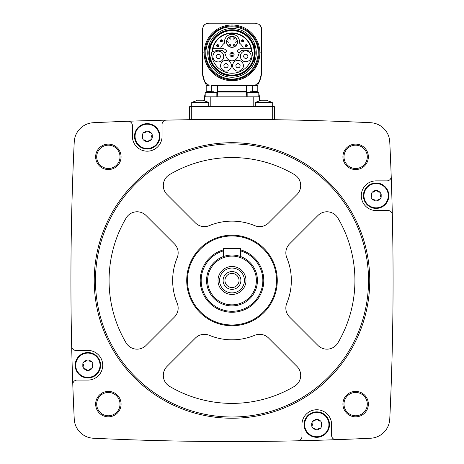 <?xml version="1.0" encoding="UTF-8"?>
<svg xmlns="http://www.w3.org/2000/svg" width="464" height="464" viewBox="0 0 464 464"><rect width="100%" height="100%" fill="white"/><g stroke="black" fill="none" stroke-linecap="round" stroke-linejoin="round"><path stroke-width="0.7" d="M208.684 106.685L208.684 102.382L191.731 102.382L191.731 106.685L189.614 106.685L189.614 119.706L191.731 119.677L191.731 106.685L274.386 106.685L274.386 119.706L272.269 119.677L272.269 102.382L255.316 102.382L255.316 106.685M296.461 120.112L293.625 120.054M293.463 120.048L296.45 120.112M167.62 120.112L166.187 120.147A2903.561 2903.561 0 0 0 128 121.261A2903.561 2903.561 0 0 0 93.386 122.711A20.132 20.132 0 0 0 74.24 141.862A2903.561 2903.561 0 0 0 71.671 346.272A4.24 4.24 0 0 0 75.91 350.413L87.882 350.413A14.836 14.836 0 0 1 102.718 365.249A14.836 14.836 0 0 1 87.882 380.086L77.024 380.086A4.24 4.24 0 0 0 72.79 384.476A2903.561 2903.561 0 0 0 74.24 419.085A20.132 20.132 0 0 0 93.386 438.236A2903.561 2903.561 0 0 0 297.795 440.8A4.24 4.24 0 0 0 301.942 436.56L301.942 424.589A14.836 14.836 0 0 1 316.773 409.753A14.836 14.836 0 0 1 331.609 424.589L331.609 435.447A4.24 4.24 0 0 0 336 439.681A2903.561 2903.561 0 0 0 370.614 438.236A20.132 20.132 0 0 0 389.76 419.085A2903.561 2903.561 0 0 0 392.329 214.675A4.24 4.24 0 0 0 388.09 210.534L376.118 210.534A14.836 14.836 0 0 1 361.282 195.698A14.836 14.836 0 0 1 376.118 180.861L386.976 180.861A4.24 4.24 0 0 0 391.21 176.471A2903.561 2903.561 0 0 0 389.76 141.862A20.132 20.132 0 0 0 370.614 122.711A2903.561 2903.561 0 0 0 166.205 120.147A4.24 4.24 0 0 0 162.058 124.381L162.058 136.352A14.836 14.836 0 0 1 147.227 151.189A14.836 14.836 0 0 1 132.391 136.352L132.391 125.5A4.24 4.24 0 0 0 128 121.261M95.648 156.838A12.714 12.714 0 0 1 114.718 145.824A12.714 12.714 0 0 1 114.718 167.846A12.714 12.714 0 0 1 95.648 156.838M95.648 404.109A12.714 12.714 0 0 1 114.718 393.095A12.714 12.714 0 0 1 114.718 415.123A12.714 12.714 0 0 1 95.648 404.109M342.919 404.109A12.714 12.714 0 0 1 361.995 393.095A12.714 12.714 0 0 1 361.995 415.123A12.714 12.714 0 0 1 342.919 404.109M342.919 156.838A12.714 12.714 0 0 1 361.995 145.824A12.714 12.714 0 0 1 361.995 167.846A12.714 12.714 0 0 1 342.919 156.838M392.329 214.675A2903.561 2903.561 0 0 0 391.21 176.471M297.795 440.8A2903.561 2903.561 0 0 0 336 439.681M71.671 346.272A2903.561 2903.561 0 0 0 72.79 384.476M343.981 156.838A11.658 11.658 0 0 1 361.468 146.74A11.658 11.658 0 0 1 361.468 166.93A11.658 11.658 0 0 1 343.981 156.838M343.981 404.109A11.658 11.658 0 0 1 361.468 394.017A11.658 11.658 0 0 1 361.468 414.207A11.658 11.658 0 0 1 343.981 404.109M96.703 404.109A11.658 11.658 0 0 1 114.19 394.017A11.658 11.658 0 0 1 114.19 414.207A11.658 11.658 0 0 1 96.703 404.109M96.703 156.838A11.658 11.658 0 0 1 114.19 146.74A11.658 11.658 0 0 1 114.19 166.93A11.658 11.658 0 0 1 96.703 156.838M94.238 280.471A137.762 137.762 0 0 1 300.881 161.17A137.762 137.762 0 0 1 300.881 399.777A137.762 137.762 0 0 1 94.238 280.471M95.462 280.471A136.538 136.538 0 0 1 300.266 162.226A136.538 136.538 0 0 1 300.266 398.715A136.538 136.538 0 0 1 95.462 280.471M254.73 225.655A12.714 12.714 0 0 0 268.592 222.9L296.966 194.526A12.714 12.714 0 0 0 294.431 174.58A122.925 122.925 0 0 0 169.569 174.58A12.714 12.714 0 0 0 167.034 194.526L195.408 222.9A12.714 12.714 0 0 0 209.27 225.655A59.346 59.346 0 0 1 254.73 225.655M186.719 280.471A45.281 45.281 0 0 1 254.637 241.263A45.281 45.281 0 0 1 254.637 319.684A45.281 45.281 0 0 1 186.719 280.471M126.109 218.039A122.925 122.925 0 0 0 126.109 342.902A12.714 12.714 0 0 0 146.056 345.436L174.429 317.063A12.714 12.714 0 0 0 177.184 303.201A59.346 59.346 0 0 1 177.184 257.74A12.714 12.714 0 0 0 174.429 243.878L146.056 215.511A12.714 12.714 0 0 0 126.109 218.039M167.034 366.415A12.714 12.714 0 0 0 169.569 386.361A122.925 122.925 0 0 0 294.431 386.361A12.714 12.714 0 0 0 296.966 366.415L268.592 338.047A12.714 12.714 0 0 0 254.73 335.292A59.346 59.346 0 0 1 209.27 335.292A12.714 12.714 0 0 0 195.408 338.047L167.034 366.415M286.816 303.201A59.346 59.346 0 0 0 286.816 257.74A12.714 12.714 0 0 1 289.571 243.878L317.944 215.511A12.714 12.714 0 0 1 337.891 218.039A122.925 122.925 0 0 1 337.891 342.902A12.714 12.714 0 0 1 317.944 345.436L289.571 317.063A12.714 12.714 0 0 1 286.816 303.201M187.491 280.471A44.509 44.509 0 0 1 254.255 241.93A44.509 44.509 0 0 1 254.255 319.017A44.509 44.509 0 0 1 187.491 280.471M240.48 249.835A31.79 31.79 0 0 1 229.141 312.133A31.79 31.79 0 0 1 223.52 249.835M240.48 250.85A30.81 30.81 0 0 1 229.141 311.153A30.81 30.81 0 0 1 223.52 250.85M206.567 280.471A25.433 25.433 0 0 1 244.714 258.448A25.433 25.433 0 0 1 244.714 302.499A25.433 25.433 0 0 1 206.567 280.471M207.628 280.471A24.372 24.372 0 0 1 244.186 259.364A24.372 24.372 0 0 1 244.186 301.583A24.372 24.372 0 0 1 207.628 280.471M218.01 280.471A13.99 13.99 0 0 1 238.995 268.36A13.99 13.99 0 0 1 238.995 292.587A13.99 13.99 0 0 1 218.01 280.471M219.582 280.471A12.418 12.418 0 0 1 238.206 269.717A12.418 12.418 0 0 1 238.206 291.224A12.418 12.418 0 0 1 219.582 280.471M223.097 280.471A8.903 8.903 0 0 1 236.449 272.762A8.903 8.903 0 0 1 236.449 288.179A8.903 8.903 0 0 1 223.097 280.471M224.959 280.471A7.041 7.041 0 0 1 235.521 274.375A7.041 7.041 0 0 1 235.521 286.572A7.041 7.041 0 0 1 224.959 280.471M223.52 256.493L223.52 248.681L240.48 248.681L240.48 256.493M134.508 136.352A12.714 12.714 0 0 1 153.584 125.344A12.714 12.714 0 0 1 153.584 147.366A12.714 12.714 0 0 1 134.508 136.352M75.168 365.249A12.714 12.714 0 0 1 94.238 354.235A12.714 12.714 0 0 1 94.238 376.258A12.714 12.714 0 0 1 75.168 365.249M304.059 424.589A12.714 12.714 0 0 1 323.135 413.581A12.714 12.714 0 0 1 323.135 435.603A12.714 12.714 0 0 1 304.059 424.589M363.405 195.698A12.714 12.714 0 0 1 382.475 184.684A12.714 12.714 0 0 1 382.475 206.712A12.714 12.714 0 0 1 363.405 195.698M135.065 136.352A12.163 12.163 0 0 1 149.025 124.329A12.163 12.163 0 0 1 158.85 139.919A12.163 12.163 0 0 1 135.065 136.352M143.353 132.75L142.17 134.804L142.17 137.907L143.353 139.96L146.038 141.508L148.41 141.508L151.096 139.96L152.279 137.907L152.279 134.804L151.096 132.75L148.41 131.202L146.038 131.202L143.353 132.75A2.134 2.134 0 0 0 146.038 131.202M75.719 365.249A12.163 12.163 0 0 1 89.685 353.22A12.163 12.163 0 0 1 99.505 368.81A12.163 12.163 0 0 1 75.719 365.249M84.013 361.642L82.824 363.695L82.824 366.798L84.013 368.851L86.698 370.4L89.065 370.4L91.75 368.851L92.939 366.798L92.939 363.695L91.75 361.642L89.065 360.093L86.698 360.093L84.013 361.642A2.134 2.134 0 0 0 85.672 361.456M304.616 424.589A12.163 12.163 0 0 1 318.577 412.566A12.163 12.163 0 0 1 328.402 428.156A12.163 12.163 0 0 1 304.616 424.589M312.904 420.987L311.721 423.04L311.721 426.143L312.904 428.197L315.59 429.745L317.962 429.745L320.647 428.197L321.83 426.143L321.83 423.04L320.647 420.987L317.962 419.439L315.59 419.439L312.904 420.987A2.134 2.134 0 0 0 314.569 420.796M363.956 195.698A12.163 12.163 0 0 1 377.922 183.669A12.163 12.163 0 0 1 387.742 199.259A12.163 12.163 0 0 1 363.956 195.698M372.25 192.09L371.061 194.143L371.061 197.246L372.25 199.3L374.935 200.854L377.302 200.854L379.987 199.3L381.176 197.246L381.176 194.143L379.987 192.09L377.302 190.542L374.935 190.542L372.25 192.09A2.134 2.134 0 0 0 373.909 191.905M142.17 137.907A2.134 2.134 0 0 0 142.17 134.804M148.41 131.202A2.134 2.134 0 0 0 151.096 132.75M152.279 134.804A2.134 2.134 0 0 0 151.612 136.341M151.612 136.352A2.134 2.134 0 0 0 152.279 137.907M151.096 139.96A2.134 2.134 0 0 0 149.431 140.145M149.42 140.151A2.134 2.134 0 0 0 148.41 141.508M146.038 141.508A2.134 2.134 0 0 0 145.046 140.163M145.029 140.157A2.134 2.134 0 0 0 143.353 139.96M371.061 197.246A2.134 2.134 0 0 0 371.728 195.715M371.728 195.698A2.134 2.134 0 0 0 371.061 194.143M373.926 191.899A2.134 2.134 0 0 0 374.935 190.542M377.302 190.542A2.134 2.134 0 0 0 379.987 192.09M381.176 194.143A2.134 2.134 0 0 0 381.176 197.246M379.987 199.3A2.134 2.134 0 0 0 378.328 199.491M378.311 199.497A2.134 2.134 0 0 0 377.302 200.854M374.935 200.854A2.134 2.134 0 0 0 372.25 199.3M311.721 426.143A2.134 2.134 0 0 0 312.388 424.606M312.388 424.589A2.134 2.134 0 0 0 311.721 423.04M314.58 420.79A2.134 2.134 0 0 0 315.59 419.439M317.962 419.439A2.134 2.134 0 0 0 318.954 420.784M318.971 420.79A2.134 2.134 0 0 0 320.647 420.987M321.83 423.04A2.134 2.134 0 0 0 321.83 426.143M320.647 428.197A2.134 2.134 0 0 0 317.962 429.745M315.59 429.745A2.134 2.134 0 0 0 312.904 428.197M82.824 366.798A2.134 2.134 0 0 0 82.824 363.695M85.689 361.45A2.134 2.134 0 0 0 86.698 360.093M89.065 360.093A2.134 2.134 0 0 0 90.062 361.439M90.074 361.444A2.134 2.134 0 0 0 91.75 361.642M92.939 363.695A2.134 2.134 0 0 0 92.272 365.232M92.272 365.249A2.134 2.134 0 0 0 92.939 366.798M91.75 368.851A2.134 2.134 0 0 0 90.091 369.042M90.074 369.048A2.134 2.134 0 0 0 89.065 370.4M86.698 370.4A2.134 2.134 0 0 0 84.013 368.851M258.808 93.67L259.55 96.825L204.45 96.825L204.45 100.769L203.394 100.555L208.684 102.382M246.419 85.405L246.43 92.058L217.57 92.058L217.581 85.405L211.306 85.405L211.306 91.425L206.782 91.425L206.695 91.739M211.306 85.405L254.881 85.405L252.694 85.405L252.694 91.425L257.218 91.425L257.305 91.739M206.567 85.405L209.119 85.405A39.794 39.794 0 0 1 204.676 81.78A29.673 29.673 0 0 0 206.567 85.405M259.324 81.78A29.673 29.673 0 0 0 261.673 72.686A29.673 29.673 0 0 1 259.324 81.78A39.794 39.794 0 0 1 254.881 85.405L257.433 85.405A29.673 29.673 0 0 0 259.324 81.78L261.673 72.686L261.673 29.557L260.606 26.036A6.357 6.357 0 0 0 258.837 24.267L255.316 23.2L208.684 23.2L205.163 24.267A6.357 6.357 0 0 0 203.394 26.036L202.327 29.557L202.327 72.686L204.676 81.78A29.673 29.673 0 0 1 202.327 72.686A29.673 29.673 0 0 0 204.676 81.78M202.327 29.557L202.327 72.686M261.673 72.686L261.673 29.557M255.113 23.2L246.622 23.2M207.019 23.42A6.357 6.357 0 0 0 205.859 23.867A6.357 6.357 0 0 1 207.019 23.42M203.394 26.036L203.394 26.036A39.208 39.208 0 0 1 205.163 24.267M261.452 27.898A6.357 6.357 0 0 0 261.012 26.732A6.357 6.357 0 0 1 261.452 27.898M260.606 26.036L260.606 26.036A39.208 39.208 0 0 0 258.837 24.267M246.419 91.425L246.43 92.058L246.419 91.425L217.581 91.425L217.193 96.825M246.807 96.825L246.43 92.058M259.55 96.825L259.55 100.769L260.606 100.555L255.316 102.382M255.821 91.739L250.345 91.739M213.858 91.739L208.997 91.739M267.728 100.787L259.852 100.787M204.148 100.787L196.539 100.804M209.322 61.486A24.267 24.267 0 0 1 209.322 44.213M254.678 44.213A24.267 24.267 0 0 1 254.678 61.486M254.678 57.542A23.159 23.159 0 0 0 254.678 48.157M209.322 48.157A23.159 23.159 0 0 0 209.322 57.542M254.678 57.101L254.678 61.782A24.372 24.372 0 0 1 209.322 61.782L209.322 57.101A23.072 23.072 0 0 0 254.678 57.101L254.678 55.541M209.322 55.541L209.322 57.101M209.165 52.85A22.835 22.835 0 0 1 243.42 33.072A22.835 22.835 0 0 1 243.42 72.628A22.835 22.835 0 0 1 209.165 52.85M209.774 52.85A22.226 22.226 0 0 1 243.113 33.605A22.226 22.226 0 0 1 243.113 72.1A22.226 22.226 0 0 1 209.774 52.85M212.112 51.753A19.917 19.917 0 0 1 232 32.932A19.917 19.917 0 0 1 251.888 51.753L247.329 50.483A6.252 6.252 0 0 0 245.711 50.274L243.171 50.274A4.24 4.24 0 0 0 239.192 53.064L237.945 56.486A6.252 6.252 0 0 1 226.055 56.486L224.808 53.064A4.24 4.24 0 0 0 220.829 50.274L218.289 50.274A6.252 6.252 0 0 0 216.671 50.483L212.112 51.753M212.489 51.608A19.552 19.552 0 0 1 232 33.298A19.552 19.552 0 0 1 251.511 51.608M254.678 50.158L254.678 43.918A24.372 24.372 0 0 0 209.322 43.918L209.322 48.598A23.072 23.072 0 0 1 254.678 48.598M209.322 48.598L209.322 50.158M212.384 51.632A1.061 1.061 0 0 0 211.601 52.647A20.399 20.399 0 0 0 232 73.248A20.399 20.399 0 0 0 252.399 52.647A1.061 1.061 0 0 0 251.616 51.632M243.409 65.72A5.406 5.406 0 0 0 235.3 61.039A5.406 5.406 0 0 0 235.3 70.4A5.406 5.406 0 0 0 243.409 65.72M231.403 65.72A5.406 5.406 0 0 0 223.294 61.039A5.406 5.406 0 0 0 223.294 70.4A5.406 5.406 0 0 0 231.403 65.72M223.689 56.527A5.406 5.406 0 0 0 215.58 51.846A5.406 5.406 0 0 0 215.58 61.207A5.406 5.406 0 0 0 223.689 56.527M251.175 56.312A5.406 5.406 0 0 0 243.066 51.632A5.406 5.406 0 0 0 243.066 60.993A5.406 5.406 0 0 0 251.175 56.312M247.88 56.312A2.111 2.111 0 0 0 244.714 54.485A2.111 2.111 0 0 0 244.714 58.139A2.111 2.111 0 0 0 247.88 56.312M220.394 56.527A2.111 2.111 0 0 0 217.227 54.7A2.111 2.111 0 0 0 217.227 58.354A2.111 2.111 0 0 0 220.394 56.527M228.108 65.72A2.111 2.111 0 0 0 224.941 63.893A2.111 2.111 0 0 0 224.941 67.547A2.111 2.111 0 0 0 228.108 65.72M240.108 65.72A2.111 2.111 0 0 0 236.947 63.893A2.111 2.111 0 0 0 236.947 67.547A2.111 2.111 0 0 0 240.108 65.72M239.291 52.815L237.667 51.881A0.638 0.638 0 0 1 237.464 50.97A6.252 6.252 0 0 1 242.62 48.262L251.007 48.262M212.993 48.262L221.38 48.262A6.252 6.252 0 0 1 226.536 50.97A0.638 0.638 0 0 1 226.333 51.881L224.709 52.815M229.889 54.543A2.111 2.111 0 0 1 233.056 52.722A2.111 2.111 0 0 1 233.056 56.37A2.111 2.111 0 0 1 229.889 54.543M230.95 54.543A1.05 1.05 0 0 1 232.522 53.638A1.05 1.05 0 0 1 232.522 55.454A1.05 1.05 0 0 1 230.95 54.543M243.403 48.262A12.29 12.29 0 0 0 239.424 43.053A7.523 7.523 0 0 0 232 34.307A7.523 7.523 0 0 0 224.576 43.053A12.29 12.29 0 0 0 220.597 48.262M226.49 41.83A5.51 5.51 0 0 1 234.755 37.056A5.51 5.51 0 0 1 234.755 46.603A5.51 5.51 0 0 1 226.49 41.83A5.51 5.51 0 0 1 234.755 37.056A5.51 5.51 0 0 1 234.755 46.603A5.51 5.51 0 0 1 226.49 41.83M235.602 40.948A0.667 0.667 0 0 1 236.269 41.615A0.667 0.667 0 0 1 235.602 42.288A0.667 0.667 0 0 1 234.935 41.615A0.667 0.667 0 0 1 235.602 40.948A0.667 0.667 0 0 1 236.269 41.615A0.667 0.667 0 0 1 235.602 42.288A0.667 0.667 0 0 1 234.935 41.615A0.667 0.667 0 0 1 235.602 40.948M233.804 37.828A0.667 0.667 0 0 1 234.471 38.5A0.667 0.667 0 0 1 233.804 39.167A0.667 0.667 0 0 1 233.131 38.5A0.667 0.667 0 0 1 233.804 37.828A0.667 0.667 0 0 1 234.471 38.5A0.667 0.667 0 0 1 233.804 39.167A0.667 0.667 0 0 1 233.131 38.5A0.667 0.667 0 0 1 233.804 37.828M230.196 37.828A0.667 0.667 0 0 1 230.869 38.5A0.667 0.667 0 0 1 230.196 39.167A0.667 0.667 0 0 1 229.529 38.5A0.667 0.667 0 0 1 230.196 37.828A0.667 0.667 0 0 1 230.869 38.5A0.667 0.667 0 0 1 230.196 39.167A0.667 0.667 0 0 1 229.529 38.5A0.667 0.667 0 0 1 230.196 37.828M233.804 44.08A0.667 0.667 0 0 1 234.471 44.753A0.667 0.667 0 0 1 233.804 45.42A0.667 0.667 0 0 1 233.131 44.753A0.667 0.667 0 0 1 233.804 44.08A0.667 0.667 0 0 1 234.471 44.753A0.667 0.667 0 0 1 233.804 45.42A0.667 0.667 0 0 1 233.131 44.753A0.667 0.667 0 0 1 233.804 44.08M230.196 44.08A0.667 0.667 0 0 1 230.869 44.753A0.667 0.667 0 0 1 230.196 45.42A0.667 0.667 0 0 1 229.529 44.753A0.667 0.667 0 0 1 230.196 44.08A0.667 0.667 0 0 1 230.869 44.753A0.667 0.667 0 0 1 230.196 45.42A0.667 0.667 0 0 1 229.529 44.753A0.667 0.667 0 0 1 230.196 44.08M228.398 40.948A0.667 0.667 0 0 1 229.065 41.615A0.667 0.667 0 0 1 228.398 42.288A0.667 0.667 0 0 1 227.731 41.615A0.667 0.667 0 0 1 228.398 40.948A0.667 0.667 0 0 1 229.065 41.615A0.667 0.667 0 0 1 228.398 42.288A0.667 0.667 0 0 1 227.731 41.615A0.667 0.667 0 0 1 228.398 40.948M245.746 45.669A0.539 0.539 0 0 1 246.558 45.205A0.539 0.539 0 0 1 246.558 46.139A0.539 0.539 0 0 1 245.746 45.669M245.236 45.669A1.05 1.05 0 0 1 246.813 44.764A1.05 1.05 0 0 1 246.813 46.58A1.05 1.05 0 0 1 245.236 45.669A1.05 1.05 0 0 1 246.813 44.764A1.05 1.05 0 0 1 246.813 46.58A1.05 1.05 0 0 1 245.236 45.669M242.098 40.826A0.539 0.539 0 0 1 242.904 40.356A0.539 0.539 0 0 1 242.904 41.296A0.539 0.539 0 0 1 242.098 40.826M241.587 40.826A1.05 1.05 0 0 1 243.159 39.916A1.05 1.05 0 0 1 243.159 41.737A1.05 1.05 0 0 1 241.587 40.826A1.05 1.05 0 0 1 243.159 39.916A1.05 1.05 0 0 1 243.159 41.737A1.05 1.05 0 0 1 241.587 40.826M220.823 40.826A0.539 0.539 0 0 1 221.635 40.356A0.539 0.539 0 0 1 221.635 41.296A0.539 0.539 0 0 1 220.823 40.826M220.313 40.826A1.05 1.05 0 0 1 221.891 39.916A1.05 1.05 0 0 1 221.891 41.737A1.05 1.05 0 0 1 220.313 40.826A1.05 1.05 0 0 1 221.891 39.916A1.05 1.05 0 0 1 221.891 41.737A1.05 1.05 0 0 1 220.313 40.826M217.175 45.669A0.539 0.539 0 0 1 217.981 45.205A0.539 0.539 0 0 1 217.981 46.139A0.539 0.539 0 0 1 217.175 45.669M216.665 45.669A1.05 1.05 0 0 1 218.237 44.764A1.05 1.05 0 0 1 218.237 46.58A1.05 1.05 0 0 1 216.665 45.669A1.05 1.05 0 0 1 218.237 44.764A1.05 1.05 0 0 1 218.237 46.58A1.05 1.05 0 0 1 216.665 45.669M210.807 96.825L210.807 106.685M253.193 96.825L253.193 106.685M258.808 96.825L258.808 92.591L247.155 92.591L247.155 96.825M216.845 96.825L216.845 92.591L205.192 92.591L206.039 91.739L205.192 92.591L205.192 96.825M202.327 52.85L204.148 52.85A27.852 27.852 0 0 1 232 24.998A27.852 27.852 0 0 1 259.852 52.85L261.673 52.85M205.076 52.85A26.924 26.924 0 0 1 245.462 29.534A26.924 26.924 0 0 1 245.462 76.166A26.924 26.924 0 0 1 205.076 52.85M204.148 52.85A27.852 27.852 0 0 0 232 80.707A27.852 27.852 0 0 0 259.852 52.85M226.699 41.83A5.301 5.301 0 0 1 234.651 37.242A5.301 5.301 0 0 1 234.651 46.417A5.301 5.301 0 0 1 226.699 41.83M204.45 96.825L205.192 93.67M206.782 85.405L206.782 91.425M257.218 85.405L257.218 91.425M258.808 92.591L257.961 91.739M247.155 92.591L248.002 91.739M216.845 92.591L215.998 91.739M272.269 102.382L266.974 100.555L272.269 102.382M191.731 102.382L197.026 100.555L191.731 102.382M205.877 52.85C205.291 69.281 222.726 82.807 238.496 78.149C254.556 74.634 263.32 54.381 254.893 40.264C247.486 25.584 225.695 22.133 214.119 33.808C208.748 39.022 206.004 45.368 205.877 52.85"/></g></svg>
